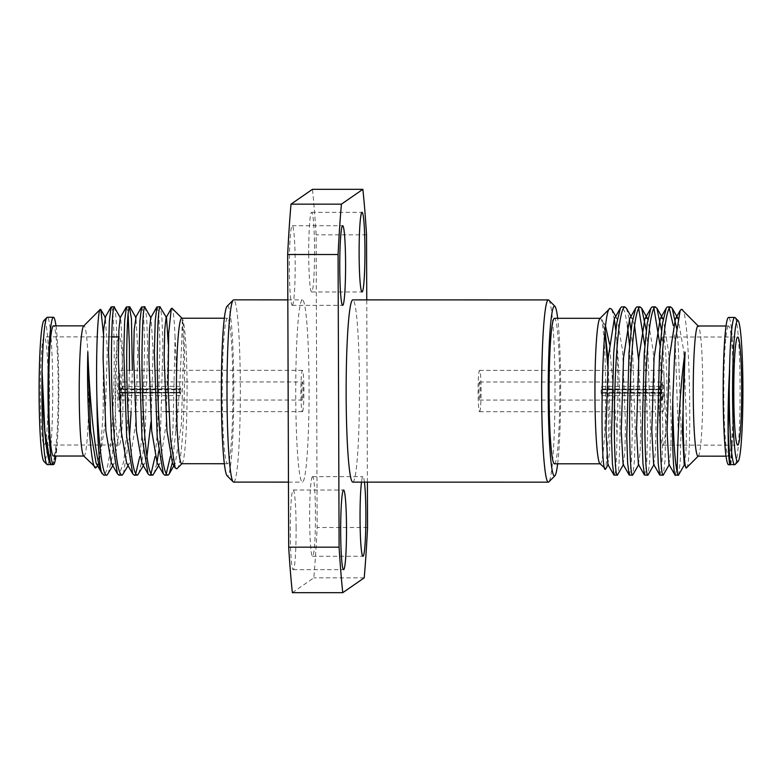 <?xml version="1.0" encoding="UTF-8"?>
<svg xmlns="http://www.w3.org/2000/svg" width="782" height="782" viewBox="0 0 782 782"><rect width="100%" height="100%" fill="white"/><g stroke="black" fill="none" stroke-linecap="round" stroke-linejoin="round"><path stroke-width="0.59" stroke-dasharray="3.91 2.93" d="M227.122 306.202A85.003 6.227 -90 0 1 227.269 306.085A85.003 6.227 -90 0 1 233.779 386.679A85.003 6.227 -90 0 1 227.865 475.867A85.003 6.227 -90 0 1 227.093 475.749M233.652 482.103A91.132 6.676 90 0 0 233.994 481.986A91.132 6.676 90 0 0 240.348 388.674A91.132 6.676 90 0 0 233.691 299.848M121.865 392.857L118.571 393.023A7.654 0.557 90 0 0 119.138 398.605A7.654 0.557 90 0 0 119.157 398.595A7.654 0.557 90 0 0 119.666 392.261L119.773 392.193A9.032 0.665 90 0 1 119.147 399.983A9.032 0.665 90 0 1 119.118 399.993A9.032 0.665 90 0 1 118.473 393.092L179.909 392.867L180.212 395.565L180.534 392.437L122.491 392.427L122.168 395.545L121.865 392.857L179.909 392.867M119.187 411.606A20.674 1.515 90 0 0 120.633 390.433A20.674 1.515 90 0 0 119.118 370.277A20.674 1.515 90 0 0 119.04 370.306A20.674 1.515 90 0 0 117.603 391.479A20.674 1.515 90 0 0 119.108 411.635A20.674 1.515 90 0 0 119.187 411.606M302.478 411.645A20.674 1.515 90 0 0 303.924 390.472A20.674 1.515 90 0 0 302.409 370.316A20.674 1.515 90 0 0 302.341 370.345A20.674 1.515 90 0 0 300.894 391.518A20.674 1.515 90 0 0 302.399 411.674A20.674 1.515 90 0 0 302.478 411.645M83.615 455.857A65.092 4.77 90 0 0 83.967 456.033A65.092 4.77 90 0 0 84.212 455.955A65.092 4.77 90 0 0 88.747 389.299A65.092 4.77 90 0 0 83.997 325.859A65.092 4.77 90 0 0 83.762 325.938A65.092 4.77 90 0 0 83.645 326.035M53.42 456.033A65.092 4.77 90 0 0 53.665 455.945A65.092 4.77 90 0 0 58.2 389.289A65.092 4.77 90 0 0 53.45 325.85M44.457 444.929A54.066 3.959 90 0 0 48.23 389.573A54.066 3.959 90 0 0 44.281 336.876A54.066 3.959 90 0 0 44.085 336.944A54.066 3.959 90 0 0 40.312 392.31A54.066 3.959 90 0 0 44.261 444.997A54.066 3.959 90 0 0 44.457 444.929M118.639 337.306A54.066 3.959 90 0 0 115.159 394.294A54.066 3.959 90 0 0 119.108 445.017A54.066 3.959 90 0 0 119.304 444.948A54.066 3.959 90 0 0 123.077 389.583A54.066 3.959 90 0 0 119.128 336.886M181.727 463.716A72.746 5.327 90 0 0 181.991 463.628A72.746 5.327 90 0 0 182.118 463.521A72.746 5.327 90 0 0 187.064 390.971A72.746 5.327 90 0 0 182.147 318.411A72.746 5.327 90 0 0 181.756 318.215M227.308 318.323A72.746 5.327 90 0 0 222.235 392.818A72.746 5.327 90 0 0 227.552 463.726A72.746 5.327 90 0 0 227.816 463.638A72.746 5.327 90 0 0 232.889 389.143A72.746 5.327 90 0 0 227.582 318.225A72.746 5.327 90 0 0 227.308 318.323M479.562 382.007A9.032 0.665 90 0 0 478.926 391.264A9.032 0.665 90 0 0 479.591 400.071A9.032 0.665 90 0 0 479.62 400.061A9.032 0.665 90 0 0 480.256 390.805A9.032 0.665 90 0 0 479.591 381.997A9.032 0.665 90 0 0 479.562 382.007M663.527 388.937A9.032 0.665 90 0 0 662.882 382.036A9.032 0.665 90 0 0 662.853 382.046A9.032 0.665 90 0 0 662.227 389.837L601.133 389.817A9.032 0.665 90 0 0 601.143 393.199L662.237 393.209A9.032 0.665 90 0 0 662.882 400.11A9.032 0.665 90 0 0 662.911 400.101A9.032 0.665 90 0 0 663.537 392.31L602.443 392.3A9.032 0.665 90 0 0 602.433 388.928L660.135 389.172L659.832 386.474L659.509 389.602L662.334 389.768A7.654 0.557 -90 0 1 662.843 383.434A7.654 0.557 -90 0 1 662.862 383.424A7.654 0.557 -90 0 1 663.429 389.006M662.96 411.723A20.674 1.515 90 0 0 664.397 390.55A20.674 1.515 90 0 0 662.892 370.394A20.674 1.515 90 0 0 662.813 370.424A20.674 1.515 90 0 0 661.367 391.596A20.674 1.515 90 0 0 662.882 411.752A20.674 1.515 90 0 0 662.96 411.723M479.659 411.684A20.674 1.515 90 0 0 481.106 390.511A20.674 1.515 90 0 0 479.601 370.355A20.674 1.515 90 0 0 479.522 370.385A20.674 1.515 90 0 0 478.076 391.557A20.674 1.515 90 0 0 479.591 411.713A20.674 1.515 90 0 0 479.659 411.684M698.003 456.17A65.092 4.77 90 0 0 698.238 456.092A65.092 4.77 90 0 0 698.355 455.994A65.092 4.77 90 0 0 702.783 391.078A65.092 4.77 90 0 0 698.385 326.162A65.092 4.77 90 0 0 698.033 325.986M728.335 326.084A65.092 4.77 90 0 0 723.8 392.73A65.092 4.77 90 0 0 728.55 456.18A65.092 4.77 90 0 0 728.795 456.092A65.092 4.77 90 0 0 733.33 389.446A65.092 4.77 90 0 0 728.58 325.996A65.092 4.77 90 0 0 728.335 326.084M663.077 445.066A54.066 3.959 90 0 0 666.841 389.71A54.066 3.959 90 0 0 662.892 337.013A54.066 3.959 90 0 0 662.696 337.081A54.066 3.959 90 0 0 658.923 392.437A54.066 3.959 90 0 0 662.872 445.134A54.066 3.959 90 0 0 663.077 445.066M352.79 482.132A91.132 6.676 90 0 0 353.132 482.015A91.132 6.676 90 0 0 359.485 388.703A91.132 6.676 90 0 0 352.838 299.877M308.714 254.16A39.823 2.913 90 0 0 311.617 291.969A39.823 2.913 90 0 0 314.54 250.132A39.823 2.913 90 0 0 311.637 212.323A39.823 2.913 90 0 0 308.714 254.16M364.441 482.132A39.823 2.913 90 0 0 362.965 476.649A39.823 2.913 90 0 0 362.819 476.697A39.823 2.913 90 0 0 361.489 482.132M312.409 476.688A39.823 2.913 90 0 0 309.633 517.469A39.823 2.913 90 0 0 312.546 556.276A39.823 2.913 90 0 0 312.692 556.227A39.823 2.913 90 0 0 315.469 515.455A39.823 2.913 90 0 0 312.556 476.639A39.823 2.913 90 0 0 312.409 476.688M296.104 527.83A39.823 2.913 90 0 0 293.201 490.021A39.823 2.913 90 0 0 290.278 531.858A39.823 2.913 90 0 0 293.182 569.667A39.823 2.913 90 0 0 296.104 527.83M292.409 305.303A39.823 2.913 90 0 0 295.185 264.521A39.823 2.913 90 0 0 292.273 225.715A39.823 2.913 90 0 0 292.126 225.763A39.823 2.913 90 0 0 289.35 266.535A39.823 2.913 90 0 0 292.263 305.351A39.823 2.913 90 0 0 292.409 305.303M599.853 463.609A72.746 5.327 90 0 0 600.244 463.804A72.746 5.327 90 0 0 600.517 463.716A72.746 5.327 90 0 0 605.591 389.221A72.746 5.327 90 0 0 600.273 318.313A72.746 5.327 90 0 0 600.009 318.401A72.746 5.327 90 0 0 599.882 318.509M554.418 463.794A72.746 5.327 90 0 0 554.692 463.706A72.746 5.327 90 0 0 559.765 389.211A72.746 5.327 90 0 0 554.448 318.303M659.509 389.602L601.133 389.817M602.433 388.928L601.769 386.474L601.466 389.592M302.087 299.985A91.132 6.676 90 0 0 295.733 393.297A91.132 6.676 90 0 0 302.39 482.123A91.132 6.676 90 0 0 302.722 482.005A91.132 6.676 90 0 0 309.086 388.693A91.132 6.676 90 0 0 302.429 299.868A91.132 6.676 90 0 0 302.087 299.985M302.38 381.968A9.032 0.665 90 0 0 301.744 391.225A9.032 0.665 90 0 0 302.409 400.032A9.032 0.665 90 0 0 302.438 400.022A9.032 0.665 90 0 0 303.074 390.765A9.032 0.665 90 0 0 302.409 381.958A9.032 0.665 90 0 0 302.38 381.968L119.118 381.919A9.032 0.665 90 0 0 118.463 389.719L179.557 389.729A9.032 0.665 90 0 0 179.567 393.102M43.909 320.522A70.605 5.171 -90 0 1 44.027 320.425A70.605 5.171 -90 0 1 49.432 387.364A70.605 5.171 -90 0 1 44.515 461.448A70.605 5.171 -90 0 1 43.88 461.351M47.311 464.606A73.664 5.396 90 0 0 47.585 464.508A73.664 5.396 90 0 0 52.717 389.074A73.664 5.396 90 0 0 47.34 317.267M55.972 325.85A73.664 5.396 -90 0 1 57.037 445.681L56.744 448.985C55.258 458.604 53.743 463.785 52.189 464.518L51.808 464.606M56.744 448.985A73.664 5.396 -90 0 1 55.952 456.033M51.72 464.606L53.029 463.384L57.037 445.681M166.263 473.941L164.806 475.202M150.994 473.931L149.538 475.192M135.716 473.931L134.26 475.192M128.092 413.121L127.143 429.328L123.722 461.683L118.991 475.192M172.284 462.836L175.598 433.658A84.231 6.168 -90 0 0 175.07 337.677L172.969 429.338L170.339 456.561M153.937 473.902L157.006 462.836M158.629 451.556L160.623 429.338L162.881 345.214L161.982 318.773L160.447 306.994M157.211 306.73L158.941 317.033L159.948 345.204L157.7 429.338L155.061 456.551M138.668 473.892L142.432 458.516L145.354 429.338L147.602 345.204L146.703 318.763L145.169 306.984M141.933 306.72L143.663 317.033L144.67 345.204L142.422 429.328L139.782 456.551M123.39 473.892L129.558 436.376M131.093 411.635L132.353 370.277M126.664 306.72L128.111 313.592M129.421 370.277L128.16 411.635M108.121 473.892L111.885 458.506L114.798 429.328L117.056 345.204L116.156 318.763L114.622 306.984M111.191 306.827C112.667 306.358 113.644 319.144 114.123 345.194C114.573 368.557 113.605 404.46 111.875 429.328C109.881 457.089 107.31 472.338 104.133 475.075L103.713 475.182M730.026 464.41L730.32 464.664C730.975 463.931 731.493 458.76 731.874 449.132A73.664 5.396 -90 0 1 728.824 464.664A73.664 5.396 -90 0 1 728.55 464.752M730.339 464.752L730.496 464.664C731.229 463.794 731.786 457.519 732.167 445.828A73.664 5.396 -90 0 0 733.604 364.686A73.664 5.396 -90 0 0 728.58 317.424M735.09 317.619A73.664 5.396 -90 0 1 740.065 391.088A73.664 5.396 -90 0 1 735.051 464.557M614.222 475.3L614.427 475.192C615.796 472.885 616.666 459.063 617.027 433.756A84.231 6.168 90 0 0 616.509 337.775C618.777 361.157 620.302 401.625 619.999 429.435C619.706 457.196 618.826 472.445 617.35 475.192M629.5 475.3L631.465 461.791L632.345 429.435L629.53 345.644M644.769 475.309L646.743 461.8L647.613 429.445L644.808 345.644M660.047 475.309L662.012 461.8L662.892 429.445L660.076 345.654M675.325 475.309L677.29 461.8L678.17 429.445L675.325 345.321L673.273 325.488M627.447 325.478L624.74 311.519L621.895 306.827M626.333 308.157L629.393 319.173M631.006 330.473L632.433 345.312L635.267 429.445L634.437 461.038L632.746 475.026M638.65 308.098L637.174 306.837M646.284 330.473L647.701 345.312L650.546 429.445L649.715 461.038L648.024 475.026M653.918 308.098L652.452 306.837M661.552 330.473L662.98 345.321L665.814 429.445L664.983 461.048L663.292 475.036M669.197 308.098L667.72 306.837M676.508 327.873L678.258 345.321L681.093 429.455L680.262 461.048L678.571 475.036M731.874 449.132L732.167 445.828M686.528 467.851C692.422 468.389 690.125 300.171 681.142 309.457M611.7 309.261L614.271 318.87M615.776 330.112L616.509 337.775M617.027 433.756L609.452 343.845M605.639 326.553L602.355 319.789L605.004 332.291M607.712 365.868L608.631 433.179L605.806 468.711M176.849 468.789C184.396 468.408 186.869 334.833 182.314 319.691C182.108 326.72 180.71 389.583 175.598 433.658M175.07 337.677C174.22 316.886 173.008 307.091 171.454 308.294M103.459 334.256L103.136 413.658L100.595 448.936L96.919 466.756M119.118 381.919A9.032 0.665 90 0 0 119.089 381.929A9.032 0.665 90 0 1 119.763 388.82L119.656 388.889A7.654 0.557 90 0 0 119.157 383.317A7.654 0.557 90 0 0 118.561 389.641L118.463 389.719M180.534 392.437L119.773 392.193M180.867 392.202A9.032 0.665 90 0 0 180.857 388.83L180.212 386.376L179.899 389.495L121.855 389.485L122.168 386.357L122.481 389.055L180.525 389.065M119.763 388.82L180.857 388.83M180.212 395.565L122.168 395.545L119.157 398.595M602.091 389.153L660.135 389.172M557.644 463.794A85.003 6.227 90 0 0 557.674 318.303M292.37 592.668L313.807 577.839A243.515 17.839 90 0 0 317.15 527.488L316.123 234.825A243.515 17.839 90 0 0 312.448 189.322M366.533 234.835L316.123 234.825M367.55 527.498L317.15 527.488M367.393 482.132L366.758 299.877M364.207 577.849L313.807 577.839M548.837 300.171A91.132 6.676 -90 0 1 555.005 391.049A91.132 6.676 -90 0 1 548.798 481.927M662.237 393.209L659.519 392.975L659.832 395.663L660.145 392.544L602.443 392.3M660.145 392.544L663.537 392.31M663.439 392.378A7.654 0.557 -90 0 1 662.843 398.712A7.654 0.557 -90 0 1 662.344 393.141M601.143 393.199L659.519 392.975M601.475 392.965L601.788 395.653L602.101 392.535M119.666 392.261L122.491 392.427M122.481 389.055L119.656 388.889M118.561 389.641L121.855 389.485M50.331 463.276L52.101 464.361L53.117 463.227L56.881 447.255M96.118 463.208L97.926 464.371L98.933 463.237L105.003 424.44L107.29 351.02L105.433 317.629M111.386 463.218L113.204 464.371L114.211 463.237L120.281 424.44L122.569 351.02L120.711 317.629M126.664 463.218L128.473 464.381L129.489 463.247L135.55 424.45L137.837 351.03L135.98 317.639M141.943 463.218L143.751 464.381L144.758 463.247L146.918 456.541M151.004 421.83L153.116 351.03L151.034 317.248M157.211 463.227L159.029 464.381L160.036 463.247L166.097 424.45L168.286 344.168M172.49 463.227L174.298 464.391L175.305 463.257L181.375 424.46L183.662 351.04L182.314 319.691M730.486 464.4L732.011 447.402M684.201 464.4L685.99 452.289L686.567 424.567L683.771 351.147L677.935 318.333M668.933 464.4L670.721 452.279L671.298 424.567L668.493 351.147L663.185 319.203M653.654 464.391L655.443 452.279L656.02 424.558L653.214 351.138L647.907 319.203M638.386 464.391L640.165 452.279L640.741 424.558L638.63 360.199M634.573 325.478L632.423 318.802L630.615 317.648L629.608 318.782M623.107 464.391L624.896 452.27L625.473 424.558L622.668 351.138L617.154 318.802L615.336 317.639L614.329 318.773M607.829 464.381L609.618 452.27L610.195 424.548L608.083 360.189M605.112 331.255L602.355 319.789M302.409 370.316L119.118 370.277M111.718 336.886L44.281 336.876M224.326 463.726L227.552 463.726M479.591 400.071L662.882 400.11M479.601 370.355L662.892 370.394M726.028 456.18L728.55 456.18M662.892 337.013L737.739 337.022M311.617 291.969L362.027 291.979M312.546 556.276L362.946 556.285M293.201 490.021L343.601 490.031M292.273 225.715L342.682 225.724M659.803 386.494L662.843 383.434M288.46 482.123L302.39 482.123M302.409 400.032L119.118 399.993M180.212 386.376L122.168 386.357L119.157 383.317M287.825 299.868L302.429 299.868M601.788 386.464L659.832 386.474M292.263 305.351L342.663 305.361M293.182 569.667L343.581 569.677M312.556 476.639L362.965 476.649M311.637 212.323L362.046 212.333M662.872 445.134L737.719 445.154M726.048 325.996L728.58 325.996M479.591 411.713L662.882 411.752M479.591 381.997L662.882 382.036M601.788 395.653L659.832 395.663L662.843 398.712M224.356 318.225L227.582 318.225M119.108 445.017L44.261 444.997M302.399 411.674L168.834 411.645M165.647 411.645L119.108 411.635M98.933 463.237L97.535 465.691M114.211 463.237L112.804 465.691M129.489 463.247L128.082 465.701M144.758 463.247L143.36 465.701M160.036 463.247L158.629 465.701M175.305 463.257L173.907 465.71M615.727 316.319L617.154 318.802M678.248 318.812L677.945 318.284M632.423 318.802L631.006 316.329"/><path stroke-width="1.17" d="M233.163 481.859L227.093 475.749A85.003 6.227 -90 0 1 221.335 390.98A85.003 6.227 -90 0 1 227.122 306.202L233.202 300.102A91.132 6.676 90 0 0 226.995 390.98A91.132 6.676 90 0 0 233.163 481.859A91.132 6.676 90 0 0 233.652 482.103L288.46 482.123M287.825 299.868L233.691 299.848A91.132 6.676 90 0 0 233.359 299.965A91.132 6.676 90 0 0 233.202 300.102M100.291 309.33L83.645 326.035A65.092 4.77 90 0 0 79.217 390.941A65.092 4.77 90 0 0 83.615 455.857L96 467.724C90.692 472.641 86.411 399.67 87.828 351.949C89.275 392.456 94.417 457.04 101.396 472.074A84.231 6.168 90 0 1 96.939 399.289C95.746 353.796 97.779 309.535 100.291 309.33L100.868 309.652L103.459 334.256M83.821 325.859L53.45 325.85A65.092 4.77 90 0 0 53.205 325.928A65.092 4.77 90 0 0 48.67 392.584A65.092 4.77 90 0 0 53.42 456.033L83.791 456.033M111.718 336.886L119.128 336.886A54.066 3.959 90 0 0 118.923 336.964A54.066 3.959 90 0 0 118.639 337.306M224.356 318.225L181.756 318.215A72.746 5.327 90 0 0 181.483 318.313A72.746 5.327 90 0 0 176.409 392.808A72.746 5.327 90 0 0 181.727 463.716L224.326 463.726M557.674 318.303A85.003 6.227 90 0 0 554.907 306.28A85.003 6.227 90 0 0 554.135 306.153A85.003 6.227 90 0 0 548.221 395.35A85.003 6.227 90 0 0 554.731 475.945A85.003 6.227 90 0 0 554.878 475.818A85.003 6.227 90 0 0 557.644 463.794M554.878 475.818L548.798 481.927A91.132 6.676 -90 0 1 548.641 482.064A91.132 6.676 -90 0 1 548.309 482.171A91.132 6.676 -90 0 1 541.652 393.356A91.132 6.676 -90 0 1 548.006 300.034A91.132 6.676 -90 0 1 548.348 299.917A91.132 6.676 -90 0 1 548.837 300.171L554.907 306.28M726.048 325.996L698.033 325.986A65.092 4.77 90 0 0 697.788 326.074A65.092 4.77 90 0 0 693.253 392.73A65.092 4.77 90 0 0 698.003 456.17L726.028 456.18M737.915 445.085A54.066 3.959 90 0 0 741.688 389.719A54.066 3.959 90 0 0 737.739 337.022A54.066 3.959 90 0 0 737.543 337.091A54.066 3.959 90 0 0 733.77 392.456A54.066 3.959 90 0 0 737.719 445.154A54.066 3.959 90 0 0 737.915 445.085M548.348 299.917L352.838 299.877A91.132 6.676 90 0 0 352.496 299.995A91.132 6.676 90 0 0 346.143 393.307A91.132 6.676 90 0 0 352.79 482.132L548.309 482.171M359.124 254.17A39.823 2.913 90 0 0 362.027 291.979A39.823 2.913 90 0 0 364.95 250.142A39.823 2.913 90 0 0 362.046 212.333A39.823 2.913 90 0 0 359.124 254.17M361.489 482.132A39.823 2.913 90 0 0 360.14 526.921A39.823 2.913 90 0 0 362.946 556.285A39.823 2.913 90 0 0 363.092 556.237A39.823 2.913 90 0 0 365.79 525.944A39.823 2.913 90 0 0 364.441 482.132M346.504 527.84A39.823 2.913 90 0 0 343.601 490.031A39.823 2.913 90 0 0 340.678 531.868A39.823 2.913 90 0 0 343.581 569.677A39.823 2.913 90 0 0 346.504 527.84M342.809 305.312A39.823 2.913 90 0 0 345.585 264.531A39.823 2.913 90 0 0 342.682 225.724A39.823 2.913 90 0 0 342.536 225.773A39.823 2.913 90 0 0 339.759 266.545A39.823 2.913 90 0 0 342.663 305.361A39.823 2.913 90 0 0 342.809 305.312M609.97 308.391L599.882 318.509A72.746 5.327 90 0 0 594.936 391.059A72.746 5.327 90 0 0 599.853 463.609L605.688 468.887C599.755 479.972 600.85 309.457 609.97 308.391L611.7 309.261L615.727 316.319M600.077 318.313L554.448 318.303A72.746 5.327 90 0 0 554.184 318.391A72.746 5.327 90 0 0 549.111 392.887A72.746 5.327 90 0 0 554.418 463.794L600.048 463.804M42.023 369.749L42.032 376.768A73.664 5.396 90 0 0 46.91 464.41L43.88 461.351A70.605 5.171 -90 0 1 39.1 390.941A70.605 5.171 -90 0 1 43.909 320.522L46.949 317.472A73.664 5.396 90 0 0 42.12 371.597L44.77 430.872L50.331 463.276M46.91 464.41A73.664 5.396 90 0 0 47.311 464.606L51.72 464.606M55.952 456.033A73.664 5.396 -90 0 1 53.694 464.518A73.664 5.396 -90 0 1 53.42 464.606A73.664 5.396 -90 0 1 48.044 392.799A73.664 5.396 -90 0 1 53.176 317.365A73.664 5.396 -90 0 1 53.45 317.277L47.34 317.267A73.664 5.396 90 0 0 47.067 317.365A73.664 5.396 90 0 0 46.949 317.472M181.952 318.215L172.02 308.235L171.317 308.499L168.668 333.259L168.081 385.301L170.456 439.318L175.188 467.949L176.849 468.789L181.923 463.716M53.42 464.606L51.808 464.606L50.38 463.355L44.848 430.95L42.12 371.597M53.45 317.277A73.664 5.396 -90 0 1 55.972 325.85M168.286 344.168L166.527 317.639L159.939 306.837C158.472 309.584 157.583 324.833 157.299 352.594C157.016 377.452 158.228 413.365 160.134 436.718C162.314 462.768 164.992 475.564 168.159 475.094L169.215 473.902L172.284 462.836M160.134 306.73L156.889 307.003L155.198 320.991L154.367 352.584L157.202 436.718L163.301 473.872L164.806 475.202L168.159 475.094M156.889 307.003L150.799 317.648L144.66 306.827C143.194 309.574 142.314 324.823 142.021 352.584C141.747 377.452 142.959 413.355 144.856 436.718C147.036 462.768 149.714 475.554 152.891 475.085L158.629 465.701M144.865 306.72L141.62 307.003L139.929 320.991L139.088 352.584L141.933 436.718L148.033 473.872L149.538 475.192L152.891 475.085M132.353 370.277L131.435 318.763L129.392 306.827C127.916 309.574 127.036 324.823 126.743 352.584C126.469 377.442 127.681 413.355 129.587 436.708C131.767 462.768 134.436 475.554 137.612 475.085L143.36 465.701M129.587 306.72L126.342 306.994L124.651 320.982L123.82 352.584L126.655 436.708L132.754 473.872L134.26 475.192L137.612 475.085M126.342 306.994L120.252 317.648L114.113 306.827C112.647 309.574 111.767 324.823 111.474 352.584C111.2 377.442 112.413 413.355 114.309 436.708C116.489 462.758 119.167 475.554 122.344 475.085L128.082 465.701M114.319 306.72L111.064 306.994L109.372 320.982L108.542 352.574L111.386 436.708L117.476 473.863L118.991 475.192L122.344 475.085M170.339 456.561L166.263 473.941M157.006 462.836L158.629 451.556M155.061 456.551L150.994 473.931M139.782 456.551L135.716 473.931M129.558 436.376L131.093 411.635M128.111 313.592L129.401 345.204L129.421 370.277M128.16 411.635L128.092 413.121M96.939 399.289C98.346 442.768 102.686 478.095 107.066 475.075L112.804 465.691M737.485 320.571A70.605 5.171 90 0 0 732.568 394.666A70.605 5.171 90 0 0 737.973 461.605A70.605 5.171 90 0 0 738.091 461.507A70.605 5.171 90 0 0 742.9 391.088A70.605 5.171 90 0 0 738.12 320.679A70.605 5.171 90 0 0 737.485 320.571M730.32 464.664C728.365 468.506 726.791 418.741 729.469 371.753A73.664 5.396 -90 0 1 734.415 317.512A73.664 5.396 -90 0 1 734.689 317.424A73.664 5.396 -90 0 1 735.09 317.619L738.12 320.679M729.469 371.753L729.381 376.924C727.045 422.857 728.638 468.135 730.496 464.664M738.091 461.507L735.051 464.557A73.664 5.396 -90 0 1 734.933 464.664A73.664 5.396 -90 0 1 734.66 464.752A73.664 5.396 -90 0 1 729.381 376.924M698.209 325.986L682.06 309.75L681.142 309.457L680.203 310.444L675.198 341.265L672.784 399.416C671.777 442.895 673.585 478.222 675.521 475.202M684.661 464.391L678.453 475.202C678.033 475.691 677.632 474.684 677.241 472.191A84.231 6.168 -90 0 1 672.784 399.416M677.241 472.191C677.173 457.206 678.942 392.799 685.061 352.086C681.425 399.69 683.351 472.611 686.528 467.851L698.179 456.17M685.061 352.086L682.344 431.009L684.201 464.4L686.528 467.851M730.251 464.723L728.55 464.752A73.664 5.396 -90 0 1 723.174 392.955A73.664 5.396 -90 0 1 728.306 317.512A73.664 5.396 -90 0 1 728.58 317.424L734.689 317.424M729.674 369.896L728.169 431.019L730.026 464.41L734.66 464.752M624.828 306.827L621.475 306.935L620.419 308.128L616.656 323.513L613.733 352.692L611.485 436.815L612.384 463.257L613.919 475.036L617.35 475.192C615.874 475.661 614.896 462.866 614.417 436.815C613.968 413.463 614.935 377.55 616.666 352.692C618.65 324.931 621.231 309.682 624.398 306.935L626.333 308.157L631.006 316.329M640.106 306.837L636.744 306.945L635.698 308.128L631.934 323.513L629.011 352.692L626.763 436.815L627.653 463.257L629.197 475.036L632.628 475.192C631.142 475.661 630.165 462.876 629.686 436.825C629.246 413.463 630.204 377.559 631.944 352.692C633.928 324.931 636.509 309.682 639.676 306.945L641.611 308.157L646.284 330.473M655.375 306.837L652.022 306.945L650.966 308.137L647.203 323.513L644.29 352.692L642.032 436.825L642.931 463.267L644.466 475.045L647.897 475.202C646.421 475.671 645.443 462.876 644.964 436.825C644.515 413.473 645.482 377.559 647.213 352.702C649.207 324.941 651.777 309.692 654.954 306.945L656.88 308.157L661.552 330.473M670.653 306.837L667.3 306.945L666.244 308.137L662.481 323.523L659.558 352.702L657.31 436.825L658.209 463.267L659.744 475.045L663.175 475.202C661.699 475.671 660.712 462.876 660.233 436.825C659.793 413.473 660.751 377.559 662.491 352.702C664.475 324.941 667.056 309.692 670.223 306.945L672.158 308.167L676.508 327.873M677.935 318.333L676.44 317.658L675.423 318.792L669.363 357.589L667.075 431.009L668.933 464.4L675.022 475.045L678.453 475.202M629.53 345.644L627.447 325.478M629.393 319.173L631.006 330.473M638.835 464.381L632.628 475.192M644.808 345.644L638.65 308.098M654.114 464.381L647.897 475.202M660.076 345.654L653.918 308.098M669.382 464.381L663.175 475.202M673.273 325.488L669.197 308.098M623.567 464.371L617.35 475.192M614.271 318.87L615.776 330.112M609.452 343.845L605.639 326.553M605.004 332.291L607.712 365.868M608.288 464.371L605.688 468.887M101.396 472.074L103.713 475.182L107.066 475.075M42.032 376.768C42.814 422.7 47.174 467.988 52.013 464.518M97.535 465.691L96 467.724M291.012 204.151L312.448 189.322L362.858 189.332L341.421 204.161L291.012 204.151A243.515 17.839 90 0 0 287.668 254.502L288.685 547.165A243.515 17.839 90 0 0 292.37 592.668L342.77 592.678L364.207 577.849A243.515 17.839 90 0 0 367.55 527.498L367.393 482.132M366.758 299.877L366.533 234.835A243.515 17.839 90 0 0 362.858 189.332M342.77 592.678A243.515 17.839 90 0 1 339.095 547.175L288.685 547.165M339.095 547.175L338.078 254.512L287.668 254.502M341.421 204.161A243.515 17.839 90 0 0 338.078 254.512M87.828 351.949L90.595 430.882L96.118 463.208L102.207 473.863M100.868 309.652L105.433 317.629L103.644 329.74L103.068 357.462L105.873 430.882L111.386 463.218L117.476 473.863M120.252 317.648L118.923 329.75L118.346 357.462L121.142 430.882L126.664 463.218L132.754 473.872M129.89 306.984L135.98 317.639L134.191 329.75L133.614 357.472L136.42 430.892L141.943 463.218L148.033 473.872M146.918 456.541L151.004 421.83M150.799 317.648L149.47 329.75L148.893 357.472L151.698 430.892L157.211 463.227L163.301 473.872M171.317 308.499L166.077 317.658L164.738 329.76L164.161 357.472L166.967 430.892L172.49 463.227L175.188 467.949M663.185 319.203L661.161 317.648L660.155 318.782L654.084 357.579L651.797 430.999L653.654 464.391L659.744 475.045M647.907 319.203L645.883 317.648L644.876 318.782L638.816 357.579L636.519 430.999L638.386 464.391L644.466 475.045M638.63 360.199L634.573 325.478M635.698 308.128L629.608 318.782L623.537 357.579L621.25 430.999L623.107 464.391L629.197 475.036M620.419 308.128L614.329 318.773L608.259 357.57L605.972 430.99L607.829 464.381L613.919 475.036M608.083 360.189L605.112 331.255M168.834 411.645L165.647 411.645M173.907 465.71L169.215 473.902M141.62 307.003L135.521 317.648M111.064 306.994L104.974 317.639M675.423 318.792L680.203 310.444M660.155 318.782L666.244 308.137M644.876 318.782L650.966 308.137M678.248 318.812L672.158 308.167M662.97 318.812L656.88 308.157M647.701 318.812L641.611 308.157"/></g></svg>
